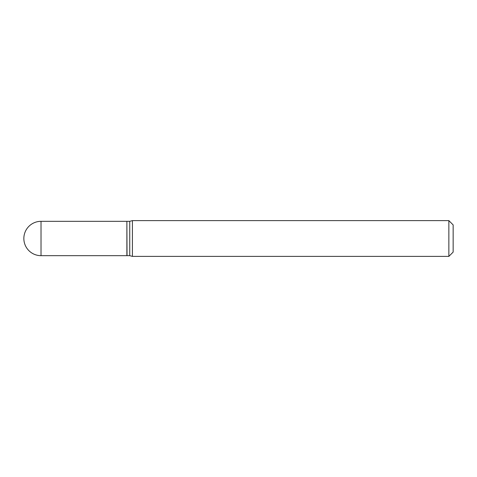 <?xml version="1.0" encoding="UTF-8"?>
<svg xmlns="http://www.w3.org/2000/svg" width="477" height="477" viewBox="0 0 477 477"><rect width="100%" height="100%" fill="white"/><g stroke="black" fill="none" stroke-linecap="round" stroke-linejoin="round"><path stroke-width="0.72" d="M41.022 221.328L126.882 221.328L126.882 255.672L41.022 255.672A17.172 17.172 0 0 1 23.85 238.5A17.172 17.172 0 0 1 41.022 221.328L41.022 255.672M126.882 221.471L127.025 255.672L129.744 255.672L132.415 256.387L448.857 256.387L448.857 220.612L453.15 224.905L453.15 252.094L448.857 256.387M127.025 221.328L129.744 221.328L129.744 255.672M129.744 221.328L132.415 220.612L132.415 256.387M132.415 220.612L448.857 220.612"/></g></svg>
